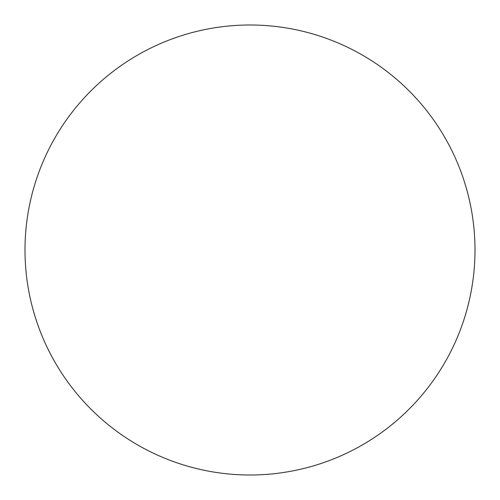 <?xml version="1.0" encoding="UTF-8"?>
<svg xmlns="http://www.w3.org/2000/svg" width="500" height="500" viewBox="0 0 500 500"><rect width="100%" height="100%" fill="white"/><g stroke="black" fill="none" stroke-linecap="round" stroke-linejoin="round"><path stroke-width="0.75" d="M250 475A225 225 0 0 1 25 250A225 225 0 0 1 250 25A225 225 0 0 1 475 250A225 225 0 0 1 250 475"/></g></svg>
